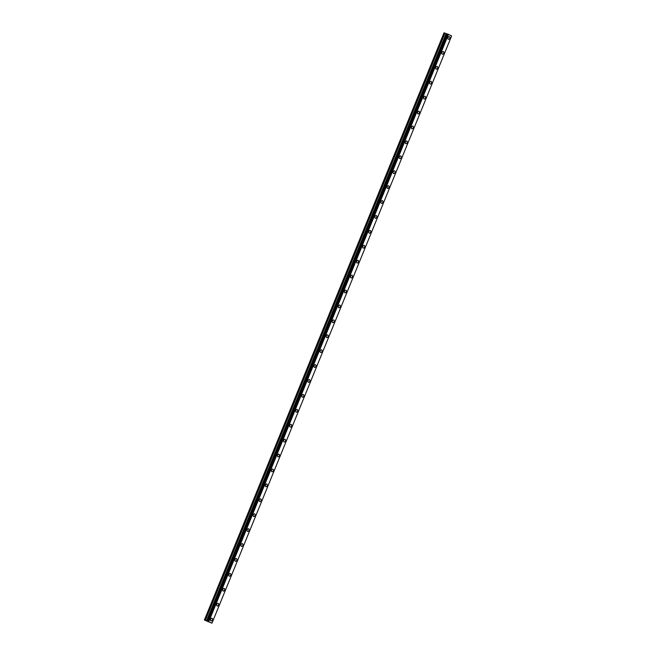 <?xml version="1.0" encoding="UTF-8"?>
<svg xmlns="http://www.w3.org/2000/svg" width="656" height="656" viewBox="0 0 656 656"><rect width="100%" height="100%" fill="white"/><g stroke="black" fill="none" stroke-linecap="round" stroke-linejoin="round"><path stroke-width="0.98" d="M449.36 36.629A1.41 0.927 -71 0 1 449.729 38.376A1.41 0.927 -71 0 1 448.433 39.303A1.41 0.927 -71 0 1 448.064 37.556A1.41 0.927 -71 0 1 449.36 36.629A1.41 0.927 -71 0 1 449.729 38.376A1.41 0.927 -71 0 1 448.433 39.303M443.267 51.545A1.41 0.927 -71 0 1 443.645 53.292A1.41 0.927 -71 0 1 442.349 54.21A1.41 0.927 -71 0 1 441.98 52.464A1.41 0.927 -71 0 1 443.276 51.545A1.41 0.927 -71 0 1 443.645 53.292A1.41 0.927 -71 0 1 442.349 54.21M437.183 66.461A1.41 0.927 -71 0 1 437.56 68.208A1.41 0.927 -71 0 1 436.265 69.126A1.41 0.927 -71 0 1 435.896 67.379A1.41 0.927 -71 0 1 437.183 66.461A1.41 0.927 -71 0 1 437.56 68.208A1.41 0.927 -71 0 1 436.265 69.126M431.099 81.369A1.41 0.927 -71 0 1 431.476 83.115A1.41 0.927 -71 0 1 430.18 84.042A1.41 0.927 -71 0 1 429.803 82.295A1.41 0.927 -71 0 1 431.099 81.369A1.41 0.927 -71 0 1 431.476 83.115A1.41 0.927 -71 0 1 430.18 84.042M425.014 96.284A1.41 0.927 -71 0 1 425.391 98.031A1.41 0.927 -71 0 1 424.096 98.958A1.41 0.927 -71 0 1 423.719 97.203A1.41 0.927 -71 0 1 425.014 96.284A1.41 0.927 -71 0 1 425.383 98.031A1.41 0.927 -71 0 1 424.096 98.949M418.93 111.2A1.41 0.927 -71 0 1 419.299 112.947A1.41 0.927 -71 0 1 418.003 113.865A1.41 0.927 -71 0 1 417.634 112.119A1.41 0.927 -71 0 1 418.93 111.2A1.41 0.927 -71 0 1 419.299 112.947A1.41 0.927 -71 0 1 418.003 113.865M412.845 126.108A1.41 0.927 -71 0 1 413.214 127.854A1.41 0.927 -71 0 1 411.919 128.781A1.41 0.927 -71 0 1 411.55 127.034A1.41 0.927 -71 0 1 412.845 126.108A1.41 0.927 -71 0 1 413.214 127.854A1.41 0.927 -71 0 1 411.919 128.781M406.753 141.024A1.41 0.927 -71 0 1 407.13 142.77A1.41 0.927 -71 0 1 405.834 143.697A1.41 0.927 -71 0 1 405.465 141.942A1.41 0.927 -71 0 1 406.753 141.024A1.41 0.927 -71 0 1 407.13 142.77A1.41 0.927 -71 0 1 405.834 143.697M400.668 155.939A1.41 0.927 -71 0 1 401.046 157.686A1.41 0.927 -71 0 1 399.75 158.604A1.41 0.927 -71 0 1 399.373 156.858A1.41 0.927 -71 0 1 400.668 155.939A1.41 0.927 -71 0 1 401.046 157.686A1.41 0.927 -71 0 1 399.75 158.604M394.584 170.847A1.41 0.927 -71 0 1 394.961 172.602A1.41 0.927 -71 0 1 393.666 173.52A1.41 0.927 -71 0 1 393.288 171.774A1.41 0.927 -71 0 1 394.584 170.847A1.41 0.927 -71 0 1 394.953 172.602A1.41 0.927 -71 0 1 393.666 173.52M388.5 185.763A1.41 0.927 -71 0 1 388.869 187.509A1.41 0.927 -71 0 1 387.573 188.436A1.41 0.927 -71 0 1 387.204 186.689A1.41 0.927 -71 0 1 388.5 185.763A1.41 0.927 -71 0 1 388.869 187.509A1.41 0.927 -71 0 1 387.573 188.436M382.415 200.679A1.41 0.927 -71 0 1 382.784 202.425A1.41 0.927 -71 0 1 381.489 203.344A1.41 0.927 -71 0 1 381.12 201.597A1.41 0.927 -71 0 1 382.415 200.679A1.41 0.927 -71 0 1 382.784 202.425A1.41 0.927 -71 0 1 381.489 203.344M376.331 215.594A1.41 0.927 -71 0 1 376.7 217.341A1.41 0.927 -71 0 1 375.404 218.259A1.41 0.927 -71 0 1 375.035 216.513A1.41 0.927 -71 0 1 376.331 215.594A1.41 0.927 -71 0 1 376.7 217.341A1.41 0.927 -71 0 1 375.404 218.259M370.238 230.502A1.41 0.927 -71 0 1 370.615 232.249A1.41 0.927 -71 0 1 369.32 233.175A1.41 0.927 -71 0 1 368.943 231.429A1.41 0.927 -71 0 1 370.238 230.502A1.41 0.927 -71 0 1 370.615 232.249A1.41 0.927 -71 0 1 369.32 233.175M364.154 245.418A1.41 0.927 -71 0 1 364.531 247.164A1.41 0.927 -71 0 1 363.235 248.083A1.41 0.927 -71 0 1 362.858 246.336A1.41 0.927 -71 0 1 364.154 245.418A1.41 0.927 -71 0 1 364.523 247.164A1.41 0.927 -71 0 1 363.235 248.083M358.069 260.334A1.41 0.927 -71 0 1 358.438 262.08A1.41 0.927 -71 0 1 357.143 262.999A1.41 0.927 -71 0 1 356.774 261.252A1.41 0.927 -71 0 1 358.069 260.334A1.41 0.927 -71 0 1 358.438 262.08A1.41 0.927 -71 0 1 357.151 262.999M351.985 275.241A1.41 0.927 -71 0 1 352.354 276.988A1.41 0.927 -71 0 1 351.058 277.914A1.41 0.927 -71 0 1 350.689 276.168A1.41 0.927 -71 0 1 351.985 275.241A1.41 0.927 -71 0 1 352.354 276.988A1.41 0.927 -71 0 1 351.058 277.914M345.892 290.157A1.41 0.927 -71 0 1 346.27 291.904A1.41 0.927 -71 0 1 344.974 292.83A1.41 0.927 -71 0 1 344.605 291.075A1.41 0.927 -71 0 1 345.901 290.157A1.41 0.927 -71 0 1 346.27 291.904A1.41 0.927 -71 0 1 344.974 292.83M339.808 305.073A1.41 0.927 -71 0 1 340.185 306.819A1.41 0.927 -71 0 1 338.89 307.738A1.41 0.927 -71 0 1 338.512 305.991A1.41 0.927 -71 0 1 339.808 305.073A1.41 0.927 -71 0 1 340.185 306.819A1.41 0.927 -71 0 1 338.89 307.738M333.724 319.98A1.41 0.927 -71 0 1 334.101 321.735A1.41 0.927 -71 0 1 332.805 322.654A1.41 0.927 -71 0 1 332.428 320.907A1.41 0.927 -71 0 1 333.724 319.98A1.41 0.927 -71 0 1 334.093 321.727A1.41 0.927 -71 0 1 332.805 322.654M327.639 334.896A1.41 0.927 -71 0 1 328.008 336.643A1.41 0.927 -71 0 1 326.713 337.569A1.41 0.927 -71 0 1 326.344 335.823A1.41 0.927 -71 0 1 327.639 334.896A1.41 0.927 -71 0 1 328.008 336.643A1.41 0.927 -71 0 1 326.721 337.569M321.555 349.812A1.41 0.927 -71 0 1 321.924 351.559A1.41 0.927 -71 0 1 320.628 352.477A1.41 0.927 -71 0 1 320.259 350.73A1.41 0.927 -71 0 1 321.555 349.812A1.41 0.927 -71 0 1 321.924 351.559A1.41 0.927 -71 0 1 320.628 352.477M315.47 364.72A1.41 0.927 -71 0 1 315.839 366.474A1.41 0.927 -71 0 1 314.544 367.393A1.41 0.927 -71 0 1 314.175 365.646A1.41 0.927 -71 0 1 315.47 364.72A1.41 0.927 -71 0 1 315.839 366.474A1.41 0.927 -71 0 1 314.544 367.393M309.378 379.635A1.41 0.927 -71 0 1 309.755 381.382A1.41 0.927 -71 0 1 308.459 382.309A1.41 0.927 -71 0 1 308.082 380.562A1.41 0.927 -71 0 1 309.378 379.635A1.41 0.927 -71 0 1 309.755 381.382A1.41 0.927 -71 0 1 308.459 382.309M303.293 394.551A1.41 0.927 -71 0 1 303.671 396.298A1.41 0.927 -71 0 1 302.375 397.216A1.41 0.927 -71 0 1 301.998 395.47A1.41 0.927 -71 0 1 303.293 394.551A1.41 0.927 -71 0 1 303.671 396.298A1.41 0.927 -71 0 1 302.375 397.216M297.209 409.467A1.41 0.927 -71 0 1 297.578 411.214A1.41 0.927 -71 0 1 296.291 412.132A1.41 0.927 -71 0 1 295.913 410.385A1.41 0.927 -71 0 1 297.209 409.467A1.41 0.927 -71 0 1 297.578 411.214A1.41 0.927 -71 0 1 296.282 412.132M291.125 424.375A1.41 0.927 -71 0 1 291.494 426.121A1.41 0.927 -71 0 1 290.198 427.048A1.41 0.927 -71 0 1 289.829 425.301A1.41 0.927 -71 0 1 291.125 424.375A1.41 0.927 -71 0 1 291.494 426.121A1.41 0.927 -71 0 1 290.198 427.048M285.04 439.29A1.41 0.927 -71 0 1 285.409 441.037A1.41 0.927 -71 0 1 284.114 441.964A1.41 0.927 -71 0 1 283.745 440.209A1.41 0.927 -71 0 1 285.04 439.29A1.41 0.927 -71 0 1 285.409 441.037A1.41 0.927 -71 0 1 284.114 441.955M278.948 454.206A1.41 0.927 -71 0 1 279.325 455.953A1.41 0.927 -71 0 1 278.029 456.871A1.41 0.927 -71 0 1 277.652 455.125A1.41 0.927 -71 0 1 278.948 454.206A1.41 0.927 -71 0 1 279.325 455.953A1.41 0.927 -71 0 1 278.029 456.871M272.863 469.114A1.41 0.927 -71 0 1 273.24 470.86A1.41 0.927 -71 0 1 271.945 471.787A1.41 0.927 -71 0 1 271.568 470.04A1.41 0.927 -71 0 1 272.863 469.114A1.41 0.927 -71 0 1 273.24 470.86A1.41 0.927 -71 0 1 271.945 471.787M266.779 484.03A1.41 0.927 -71 0 1 267.156 485.776A1.41 0.927 -71 0 1 265.852 486.703A1.41 0.927 -71 0 1 265.483 484.948A1.41 0.927 -71 0 1 266.779 484.03A1.41 0.927 -71 0 1 267.148 485.776A1.41 0.927 -71 0 1 265.86 486.703M260.694 498.945A1.41 0.927 -71 0 1 261.063 500.692A1.41 0.927 -71 0 1 259.768 501.61A1.41 0.927 -71 0 1 259.399 499.864A1.41 0.927 -71 0 1 260.694 498.945A1.41 0.927 -71 0 1 261.063 500.692A1.41 0.927 -71 0 1 259.768 501.61M254.61 513.853A1.41 0.927 -71 0 1 254.979 515.608A1.41 0.927 -71 0 1 253.683 516.526A1.41 0.927 -71 0 1 253.314 514.78A1.41 0.927 -71 0 1 254.61 513.853A1.41 0.927 -71 0 1 254.979 515.608A1.41 0.927 -71 0 1 253.683 516.526M248.517 528.769A1.41 0.927 -71 0 1 248.895 530.515A1.41 0.927 -71 0 1 247.599 531.442A1.41 0.927 -71 0 1 247.222 529.695A1.41 0.927 -71 0 1 248.517 528.769A1.41 0.927 -71 0 1 248.895 530.515A1.41 0.927 -71 0 1 247.599 531.442M242.433 543.685A1.41 0.927 -71 0 1 242.81 545.431A1.41 0.927 -71 0 1 241.515 546.35A1.41 0.927 -71 0 1 241.137 544.603A1.41 0.927 -71 0 1 242.433 543.685A1.41 0.927 -71 0 1 242.81 545.431A1.41 0.927 -71 0 1 241.515 546.35M236.349 558.6A1.41 0.927 -71 0 1 236.726 560.347A1.41 0.927 -71 0 1 235.422 561.265A1.41 0.927 -71 0 1 235.053 559.519A1.41 0.927 -71 0 1 236.349 558.6A1.41 0.927 -71 0 1 236.718 560.347A1.41 0.927 -71 0 1 235.43 561.265M230.264 573.508A1.41 0.927 -71 0 1 230.633 575.255A1.41 0.927 -71 0 1 229.338 576.181A1.41 0.927 -71 0 1 228.969 574.435A1.41 0.927 -71 0 1 230.264 573.508A1.41 0.927 -71 0 1 230.633 575.255A1.41 0.927 -71 0 1 229.338 576.181M224.18 588.424A1.41 0.927 -71 0 1 224.549 590.17A1.41 0.927 -71 0 1 223.253 591.089A1.41 0.927 -71 0 1 222.884 589.342A1.41 0.927 -71 0 1 224.18 588.424A1.41 0.927 -71 0 1 224.549 590.17A1.41 0.927 -71 0 1 223.253 591.089M218.087 603.34A1.41 0.927 -71 0 1 218.464 605.086A1.41 0.927 -71 0 1 217.169 606.005A1.41 0.927 -71 0 1 216.792 604.258A1.41 0.927 -71 0 1 218.087 603.34A1.41 0.927 -71 0 1 218.464 605.086A1.41 0.927 -71 0 1 217.169 606.005M212.003 618.247A1.41 0.927 -71 0 1 212.38 619.994A1.41 0.927 -71 0 1 211.084 620.92A1.41 0.927 -71 0 1 210.707 619.174A1.41 0.927 -71 0 1 212.003 618.247A1.41 0.927 -71 0 1 212.38 619.994A1.41 0.927 -71 0 1 211.084 620.92M207.878 621.437L208.6 621.74M207.501 621.306L208.059 621.527M207.411 621.273L207.829 621.478M208.69 621.814L209.166 622.027M209.116 622.019L208.05 621.585M208.674 621.847L208.173 621.642L208.674 621.847M206.484 620.806L211.978 623.167L204.385 620.027L206.484 620.806L446.113 33.595L444.793 33.054L444.022 32.816L204.385 620.027M447.097 33.907L446.113 33.595M207.386 621.101L446.998 33.899M207.485 621.076L447.121 33.858L207.485 621.076L447.121 33.858L448.409 34.366L451.615 35.949L211.978 623.167M208.821 621.601L448.458 34.391M208.772 621.576L448.409 34.366M208.69 621.544L448.327 34.333M207.427 621.109L447.064 33.899M204.418 620.01L444.055 32.8M207.968 621.248L447.605 34.038M447.531 34.005L207.895 621.216L447.54 34.005M207.813 621.183L447.449 33.973M207.526 621.084L447.162 33.874M207.28 621.093L446.916 33.874M206.648 620.871L446.277 33.661M205.32 620.33L444.957 33.12M205.156 620.264L444.793 33.054"/></g></svg>
